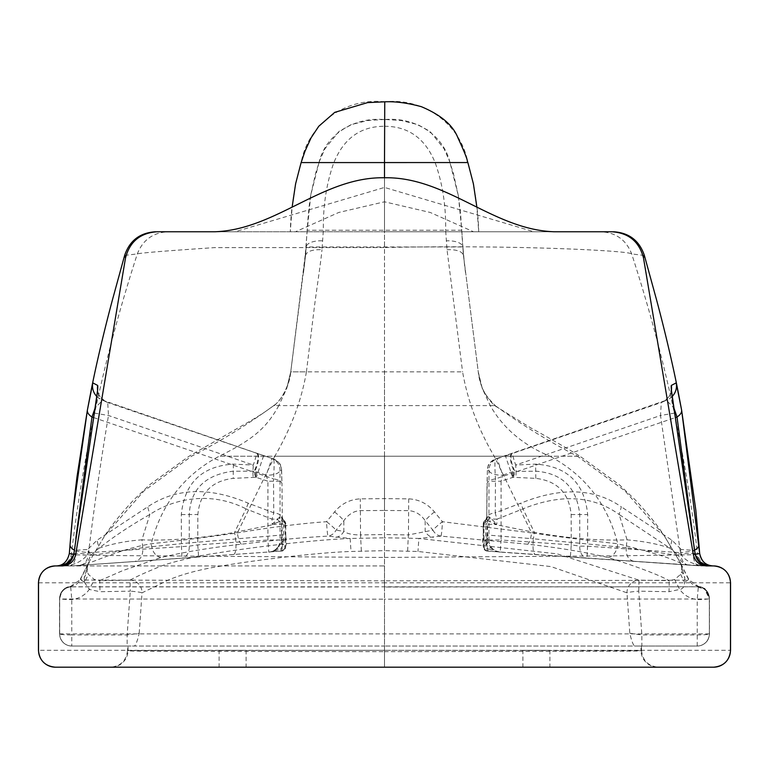 <?xml version="1.0" encoding="UTF-8"?>
<svg xmlns="http://www.w3.org/2000/svg" width="769" height="769" viewBox="0 0 769 769"><rect width="100%" height="100%" fill="white"/><g stroke="black" fill="none" stroke-linecap="round" stroke-linejoin="round"><path stroke-width="0.58" stroke-dasharray="3.85 2.88" d="M319.01 162.567L310.791 194.893L307.225 230.239L323.365 230.239C322.97 206.419 326.335 184.243 333.448 163.71C343.282 138.756 360.296 126.279 384.5 126.27L384.5 119.589C355.355 116.763 325.873 133.585 319.01 162.567L384.5 162.576L384.5 101.816C423.488 97.519 460.631 123.626 467.85 162.557C474.483 185.127 478.097 208.197 478.712 231.767L384.5 231.767L478.712 231.767L476.838 206.909M384.5 126.27C408.704 126.279 425.718 138.756 435.552 163.71C442.665 184.243 446.03 206.419 445.636 230.239L461.775 230.239L458.372 195.845L449.99 162.567L384.5 162.576L467.85 162.557L467.523 161.528M384.75 101.816L384.5 101.816C345.512 97.519 308.369 123.626 301.15 162.557C294.517 185.127 290.903 208.197 290.288 231.767L384.5 231.767L290.288 231.767L292.162 206.909M87.406 565.378L80.447 579.566L83.244 580.037L384.481 580.835L384.5 456.228L384.5 498.639L408.695 498.85C419.115 499.427 427.699 503.782 434.437 511.933L442.444 521.709L531.629 532.907L494.198 456.228C478.222 429.092 467.687 400.966 462.582 371.84L384.5 371.84L384.5 162.576L301.15 162.557L301.477 161.528M278.791 405.599C266.41 428.189 252.617 439.753 219.175 456.228L274.802 456.228C291.095 428.198 301.631 400.072 306.418 371.85L290.74 371.84L286.77 388.374L278.791 405.599L274.408 405.599C283.924 396.381 289.375 385.125 290.749 371.84L305.533 255.414C306.85 251.328 312.339 249.425 321.98 249.694L323.365 230.239L445.636 230.239L447.02 249.694L462.582 371.84M166.835 231.767L384.5 231.767L166.835 231.767M473.512 231.767L602.165 231.767L473.512 231.767L430.227 212.465L384.5 201.805L338.773 212.465L295.488 231.767M458.382 195.845L453.335 173.14L449.317 160.683L444.04 148.715L430.015 131.432L417.846 124.645L401.38 120.541L384.5 119.464L384.5 231.767L554.113 231.767L533.974 231.767L384.5 187.434L235.026 231.767L214.887 231.767M449.98 162.557C443.031 133.527 413.635 116.744 384.5 119.589M384.5 651.651L606.828 651.266C647.815 651.093 641.038 650.862 640.971 650.305L640.971 646.037L634.54 646.037C633.05 644.758 631.474 640.51 629.811 633.31L626.985 592.822L550.94 566.58L417.98 551.479L384.5 550.642L384.5 651.651L160.404 651.256C117.705 651.026 129.759 650.862 128.029 650.305L128.029 646.037L127.491 650.603L384.5 650.305L384.5 646.037L134.46 646.037C135.902 644.864 137.478 640.625 139.189 633.31L127.154 634.944L71.777 634.944L71.777 599.551L70.642 586.391A12.15 12.15 -0 0 0 59.626 598.493L59.626 633.887A12.15 12.15 0 0 0 71.777 646.037L127.154 646.037L127.154 634.944L130.259 591.169A12.15 1.057 -175.8 0 1 142.015 592.822A12.15 11.67 66 0 0 130.028 580.153L99.759 580.653L123.078 570.463L160.788 557.583C184.06 552.036 210.908 547.576 241.341 544.202C275.177 540.184 294.806 538.069 328.046 536.108L350.135 538.463C310.945 540.069 250.896 547.413 212.455 553.757C198.633 555.67 167.555 562.946 158.741 567.07C144.995 572.713 135.431 577.077 130.028 580.153L130.259 591.169L99.96 591.707L99.759 580.653L94.385 579.538L88.358 574.347L86.868 569.185L88.243 563.533L86.868 569.185M709.96 565.926L710.979 565.926C703.635 565.302 699.175 561.389 697.598 554.17L692.706 554.776L620.025 555.814L384.5 557.438L384.5 565.926L55.474 565.926A16.88 16.87 -90 0 0 38.604 582.796L38.604 650.305A16.88 16.87 -90 0 0 55.483 667.184L384.5 667.184L384.5 650.305L384.5 667.184L111.159 667.184L713.526 667.184A16.88 16.87 -90 0 0 730.396 650.305L730.473 650.305A16.88 16.88 0 0 1 713.594 667.184M522.891 667.184L549.893 667.184L522.891 667.184L522.891 650.305L549.893 650.305L522.891 650.305M695.138 553.997A15.188 1.721 -7.3 0 0 681.007 554.132C684.545 560.399 692.283 564.321 704.241 565.926L713.594 565.926A16.88 16.88 0 0 1 730.473 582.796L730.473 650.305M490.209 405.599L494.592 405.599C485.076 396.381 479.625 385.125 478.251 371.84L463.467 255.414C462.14 251.328 456.661 249.416 447.02 249.694M482.23 388.374L478.251 371.84L463.467 255.375L461.775 230.239M494.592 405.599L530.543 427.756C550.152 438.474 572.924 451.768 579.941 456.228L577.452 456.228L625.014 490.93L663.858 535.147L680.786 563.369L681.642 565.571L681.815 571.559L682.132 569.06L680.757 563.533L688.553 579.566C683.189 579.913 698.262 580.172 658.168 580.335L384.519 580.826L384.5 587.016L697.454 586.757A12.15 12.15 180 0 1 709.374 598.897L709.374 633.887L709.374 598.897C706.365 590.39 704.519 586.997 703.827 588.708L704.769 589.381L709.441 598.945L709.451 633.887C709.047 640.068 705.865 644.028 699.905 645.758L697.3 646.037M476.52 358.018L478.251 371.84L482.24 388.374L490.218 405.59C503.157 428.16 523.026 445.03 549.825 456.228L577.452 456.228C548.71 441.406 521.305 424.536 495.226 405.599L384.5 405.599L384.5 371.84L290.749 371.84L306.225 246.955A16.88 7.238 3.8 0 1 322.72 240.822M434.437 511.933A12.15 1.663 140.2 0 0 425.17 520.69C420.845 514.413 415.279 511.058 408.464 510.626L384.5 510.462L384.5 498.639L360.305 498.85C349.828 499.437 341.244 503.801 334.563 511.933L326.556 521.709C300.737 523.497 271.005 527.226 237.371 532.907C206.505 537.3 177.802 540.905 151.272 543.731C135.075 546.624 126.02 549.575 110.409 554.93L88.214 563.369L87.358 565.571L87.176 571.559L84.186 577.827M88.214 563.36L104.949 535.416L88.214 563.36M527.659 544.202L440.954 536.108L418.865 538.463L557.304 553.891L638.972 580.153L669.241 580.653C658.158 574.587 637.818 566.907 608.212 557.583C585.42 552.123 558.573 547.663 527.659 544.202C529.389 542.856 530.716 539.088 531.629 532.907C563.85 537.483 592.553 541.088 617.728 543.731C607.654 504.147 585.017 474.973 549.825 456.228L219.175 456.228C183.983 474.973 161.346 504.147 151.272 543.731C152.022 551.354 155.194 555.977 160.788 557.583M274.408 405.599L273.774 405.599C247.695 424.536 220.29 441.406 191.548 456.228L143.986 490.93L104.949 535.416M272.928 551.392L280.935 551.162L280.973 548.893A4.22 1.298 42.1 0 0 278.195 547.989L272.928 551.392L270.169 551.911L280.973 548.893L282.992 544.837L283.165 541.809A4.22 2.518 0.7 0 1 281.435 539.8L280.07 540.001L280.031 470.176A12.15 12.15 -81 0 0 271.822 458.689L266.237 475.146L254.126 471.176A12.15 3.778 -71.2 0 0 256.606 453.479A12.15 0.634 108.9 0 1 253.309 465.053L233.392 464.12C201.824 466.168 184.464 482.97 181.321 514.548L181.407 546.182A12.15 0.634 86 0 1 181.609 558.227L281.723 551.065L71.709 565.926L55.406 565.926A16.88 16.88 0 0 0 38.527 582.796L38.527 650.305A16.88 16.88 0 0 0 55.406 667.184M384.5 177.764L384.5 231.767L157.03 231.767M64.759 565.926C74.737 565.052 82.485 561.13 87.993 554.132L88.522 552.68C94.231 506.377 100.883 460.65 108.487 415.5L107.698 402.523L102.738 400.255L95.193 407.714M280.07 481.221L267.92 481.221L267.929 540.001L268.775 552.123A12.15 12.15 0 0 0 277.628 547.317A12.15 12.15 80.8 0 0 280.07 540.001L267.929 540.001L197.758 544.904L189.261 546.134L88.522 552.68L74.257 550.873M255.577 477.386L254.126 471.176L232.978 471.205C205.083 474.925 190.52 489.363 189.27 514.499L189.261 546.134A12.15 8.478 85.9 0 1 181.638 558.227L181.609 558.227A12.15 8.478 85.9 0 1 181.628 558.227A12.15 8.478 85.9 0 1 181.609 558.227A12.15 12.15 0 0 0 181.638 558.227L198.604 557.025L197.758 544.904L197.854 514.528C199.94 493.025 211.715 480.971 233.199 478.366L255.952 477.299L267.92 481.221L266.237 475.146A12.15 5.008 179.6 0 0 280.031 470.176L281.598 470.426A12.15 12.15 -81 0 0 273.389 458.93L107.698 402.523A15.188 15.169 112.3 0 1 106.853 402.206L106.853 402.206C94.385 393.805 99.547 392.709 97.596 389.201M73.853 554.103C74.564 553.18 79.284 553.19 87.993 554.132M124.636 255.395L137.324 253.914C140.746 252.905 166.402 250.809 214.301 247.637L384.5 247.541L384.5 557.438L148.773 555.814C86.897 555.41 73.699 554.987 72.392 554.42L71.402 554.17C83.513 451.912 105.488 351.827 137.324 253.914C142.765 240.043 152.906 232.661 167.748 231.767M68.249 565.926L58.011 565.926C65.365 565.302 69.825 561.389 71.402 554.17L69.316 553.545M38.527 582.796L38.604 582.796A16.88 16.87 -90 0 1 55.483 565.926L58.011 565.926M671.952 540.203L670.03 548.21L678.71 555.583L626.187 547.672L627.071 539.848L619.141 514.48L670.039 548.21C658.61 544.135 644.287 541.347 627.071 539.848C598.801 540.847 567.916 538.358 534.426 532.398L522.949 508.876C560.736 493.669 592.803 495.534 619.141 514.48L621.352 506.877C594.418 488.19 560.889 486.96 520.757 503.205L495.255 512.788L495.476 478.895C494.678 466.389 494.727 459.737 495.611 458.93L497.178 458.689L502.763 475.146L514.182 471.253A12.15 3.566 -108.8 0 1 511.596 453.748L512.394 453.479A12.15 0.634 71.1 0 0 515.691 465.053L535.609 464.12C567.166 466.187 584.527 482.999 587.679 514.548L587.593 546.182A12.15 0.634 94 0 0 587.391 558.227L500.225 552.123L488.027 548.893A4.22 1.298 137.9 0 1 490.805 547.989L495.582 551.219L498.831 551.911L488.065 551.162L688.707 565.08A12.15 8.747 94 0 1 681.276 549.508L671.952 540.203L621.352 506.877M688.707 565.08L700.511 565.907C695.589 566.272 693.032 561.082 692.859 550.325L681.276 549.508A12.15 8.382 -38 0 0 678.71 555.583A12.15 11.064 94 0 0 688.707 565.08M693.186 538.54L694.186 550.325L694.936 552.363M694.647 550.095A15.188 6.825 175.2 0 1 694.186 550.325L692.859 550.325M696.868 565.657L587.391 558.227A12.15 8.478 94.1 0 0 587.372 558.227A12.15 8.478 94.1 0 0 587.391 558.227L570.396 557.025L571.242 544.904L579.739 546.134A12.15 8.478 94.1 0 0 587.362 558.227A12.15 12.15 0 0 0 587.381 558.227L704.241 565.926M700.751 565.926L710.989 565.926M644.384 255.5L631.676 253.914C629.196 250.531 508.396 244.715 384.5 247.541L384.5 231.767M495.592 551.229L498.821 551.911L488.065 551.162A4.22 4.22 -82.3 0 1 485.354 549.912A4.22 4.22 0 0 0 488.065 551.162L488.027 548.893L486.008 544.837L485.835 541.809A4.22 2.518 179.3 0 0 487.565 539.8L488.93 540.001L488.969 470.176L487.402 470.426A12.15 12.15 -99 0 1 495.611 458.93L666.262 400.255L673.807 407.705M487.402 470.426L487.017 484.095A12.15 5.441 -179.5 0 1 487.017 483.989A12.15 5.441 -179.5 0 1 495.476 478.895L675.442 417.548M487.767 541.77A4.22 2.816 169.8 0 1 485.979 544.567A4.22 2.576 179.2 0 0 484.134 546.672L483.836 523.891A4.22 4.22 -90 0 1 485.527 520.517L485.076 520.498A4.22 4.191 -120.1 0 0 486.806 517.316A12.15 5.45 -179.5 0 1 495.255 512.788A12.15 2.153 72.4 0 0 496.985 519.162A12.15 1.153 -0.1 0 1 491.554 518.95L489.824 517.556A6.267 2.528 62.4 0 0 487.517 516.883L486.729 517.162L487.21 517.143L487.767 541.77L490.805 547.989M483.836 523.891L486.844 524.266A4.22 0.625 90 0 1 487.075 520.69L494.429 523.449A4.22 0.702 90 0 0 494.429 524.352L534.426 532.398L533.407 538.8L486.998 535.003L486.844 524.266L496.832 524.333L496.985 519.162L522.949 508.876L520.757 503.205M495.063 522.555A4.22 0.875 -53 0 1 494.429 523.449L496.832 524.333L491.554 518.95A4.22 1.999 -52.2 0 1 489.555 521.622M487.796 551.133L487.065 551.037A4.22 4.22 -83.2 0 0 487.277 551.065C486.767 549.566 486.671 544.212 486.998 535.003A4.22 1.375 0.3 0 0 483.22 536.339L483.249 523.977A4.22 4.22 -90 0 1 485.277 520.382L485.518 520.229A4.22 1.701 -117.6 0 1 487.075 520.69A4.22 2.836 -51.2 0 0 489.824 517.556M488.93 540.001A12.15 12.15 99.2 0 0 500.225 552.123L501.071 540.001L571.242 544.904L571.146 514.528C569.06 493.025 557.285 480.971 535.801 478.366L513.048 477.299L501.08 481.221L501.071 540.001L488.93 540.001M485.835 541.809L485.816 540.251A4.22 2.576 179.2 0 0 484.086 542.308M587.593 546.182L680.478 552.68L660.513 415.5L515.691 465.053A12.15 0.644 -93 0 0 516.114 471.349L536.022 471.205C562.274 473.281 576.837 487.709 579.73 514.499L579.739 546.134L587.593 546.182M681.007 554.132L680.478 552.68L694.743 550.873M713.594 565.926A16.88 16.88 0 0 1 730.473 582.796L384.5 582.796L384.5 565.926L59.04 565.926M629.811 633.31L641.846 634.944L697.223 634.944A12.15 1.057 -0 0 0 709.374 633.887A12.15 12.15 0 0 1 697.223 646.037A12.15 12.15 0 0 0 709.374 633.887L709.306 633.887A12.15 12.15 90 0 1 697.156 646.037L384.5 646.037L641.423 646.037L641.509 650.622L384.5 650.305L730.396 650.305L730.387 582.796A16.88 16.87 -90 0 0 713.517 565.926A16.88 16.87 -90 0 1 730.387 582.796M71.777 646.037A12.15 12.15 0 0 1 59.626 633.887A12.15 1.057 180 0 0 71.777 634.944L71.777 646.037A12.15 12.15 0 0 1 59.626 633.887L59.694 633.887A12.15 12.15 90 0 0 71.844 646.037L384.5 646.037L384.5 599.166L709.306 599.003L709.374 633.887A12.15 12.15 0 0 1 697.223 646.037L634.54 646.037L641.846 646.037L641.846 634.944L638.741 591.169A12.15 1.057 -4.2 0 0 626.985 592.822A12.15 11.67 114 0 1 638.972 580.153L638.741 591.169L669.04 591.707L669.241 580.653L674.615 579.538L680.642 574.347L681.815 571.559L684.814 577.836L684.506 582.373L688.553 579.566L698.358 586.391L697.454 586.747M608.212 557.583C613.806 555.977 616.978 551.354 617.728 543.731C651.083 551.979 672.096 558.525 680.786 563.369M697.147 586.853A12.15 12.15 -93.8 0 1 709.306 599.003L709.441 598.945C708.374 593.332 706.817 590.131 704.779 589.381L697.281 586.795L71.719 586.795A12.15 12.15 51.9 0 0 59.559 598.945L59.626 598.493A12.15 1.057 180 0 0 71.777 599.551C79.101 598.686 84.946 595.312 89.31 589.439L94.385 579.538M241.341 544.202C239.611 542.847 238.284 539.079 237.371 532.907L274.802 456.228L579.941 456.228L619.574 484.931L635.204 499.85C647.498 513.077 657.053 524.842 663.868 535.147M663.897 535.205L680.786 563.36L682.132 569.185M708.98 565.926L706.663 565.926M699.684 553.545L697.598 554.17C685.487 451.912 663.512 351.827 631.676 253.914C626.235 240.043 616.094 232.661 601.252 231.767L611.97 231.767M38.604 582.796L384.5 582.796L384.5 650.305L38.527 650.305M458.362 195.787L460.612 214.08L462.775 246.955A16.88 7.238 176.2 0 0 446.28 240.822M307.225 230.239L304.264 267.141L306.235 246.955L462.765 246.955L464.736 267.141L462.909 246.955M626.177 547.672L533.407 538.8C532.542 547.653 533.109 552.853 535.099 554.401M674.663 413.078L660.513 415.5L661.302 402.523L666.223 400.264L495.611 458.93C484.979 465.158 489.257 466.485 487.383 469.628L486.729 517.172A4.22 4.22 90 0 1 485.047 520.517A4.22 4.22 159.4 0 0 486.729 517.162L487.017 484.095M511.943 472.07L513.048 477.299L514.182 471.253L516.114 471.349L515.903 477.712M513.423 477.386L514.874 471.176A12.15 3.778 -108.8 0 1 512.394 453.479L661.302 402.523A15.188 15.169 67.7 0 0 662.147 402.206L662.147 402.206C674.615 393.805 669.453 392.709 671.404 389.201M512.683 477.386L505.435 455.863L497.178 458.689A12.15 12.15 -99 0 0 488.969 470.176A12.15 5.008 0.4 0 0 502.763 475.146L501.08 481.221L488.93 481.221M487.806 541.972A4.22 2.836 168.9 0 1 486.008 544.837A4.22 2.576 179.2 0 0 484.143 546.951L484.134 546.672M485.354 549.912A4.22 4.22 -82.3 0 1 484.143 546.951L483.355 546.855A4.22 4.22 -83.2 0 0 487.046 551.037C482.98 548.451 481.702 543.558 483.22 536.349M485.076 520.498L485.277 520.382A4.22 4.018 -123.4 0 0 487.133 517.114M483.355 523.891A4.22 4.22 -90 0 1 485.047 520.517L483.922 521.747L485.537 520.229A4.22 4.22 0 0 0 483.249 523.977A4.22 4.22 -90 0 1 485.518 520.229A4.22 1.701 -117.6 0 1 485.537 520.229L485.537 520.229A4.22 3.864 -118.5 0 0 487.517 516.883M672.173 396.506A15.188 15.188 51.7 0 1 670.731 397.804A15.188 15.188 51.7 0 1 670.722 397.813A15.188 15.188 51.7 0 1 666.223 400.264L662.147 402.206A15.188 15.169 67.7 0 0 671.452 389.97M680.853 563.706L690.062 581.941L692.561 584.277L698.358 586.391A12.15 12.15 180 0 1 709.374 598.493A12.15 12.15 0 0 0 698.358 586.391L697.223 599.551C690.004 598.763 684.17 595.398 679.7 589.439L674.615 579.538M84.542 582.402L80.447 579.566L70.642 586.391L71.853 586.853A12.15 12.15 -86.2 0 0 59.694 599.003L384.5 599.166L384.5 587.016L428.343 587.016M408.695 498.85L408.464 534.916L384.5 534.551L384.5 537.819L408.185 538.156L408.464 534.916L432.909 530.149L425.17 520.69L425.17 531.389A12.15 10.218 -99 0 0 433.226 537.348M440.954 536.108A12.15 10.218 -99.1 0 1 432.909 530.149A12.15 1.269 141.3 0 1 442.444 521.709A12.15 0.827 93.2 0 1 440.954 536.108M407.647 550.96L408.185 538.156L418.865 538.463L417.98 551.479M680.642 574.347L684.506 582.373C684.477 586.632 682.872 588.987 679.69 589.439L669.04 591.707M680.757 563.533L684.823 577.836M350.135 538.463L351.02 551.479L384.5 550.642L384.5 537.819L350.135 538.463M139.189 633.31L142.015 592.822L168.969 579.778C182.859 574.02 199.94 569.493 220.213 566.205C250.559 560.784 316.29 552.546 351.02 551.479M84.186 577.836L84.494 582.373L88.358 574.347M84.494 582.373L89.3 589.439L99.96 591.707M88.243 563.533L84.177 577.836M88.156 563.696L78.938 581.941L76.439 584.277L70.642 586.391A12.15 12.15 0 0 0 59.626 598.493M335.774 537.348A12.15 10.218 -81 0 0 343.83 531.389L336.091 530.149A12.15 1.269 38.7 0 0 326.556 521.709A12.15 0.827 86.8 0 0 328.046 536.108A12.15 10.218 -80.9 0 0 336.091 530.149L343.83 520.69C348.578 514.182 354.153 510.827 360.536 510.626L384.5 510.462M334.563 511.933A12.15 1.663 39.8 0 1 343.83 520.69L343.83 531.389C347.213 533.773 352.788 534.945 360.536 534.916L360.305 498.85M361.353 550.96L360.536 534.916L384.5 534.551M127.154 646.037L134.46 646.037M71.853 586.853L340.657 587.016M71.546 586.747A12.15 12.15 -0 0 0 59.626 598.897C63.087 585.372 65.375 590.467 65.173 588.708L64.231 589.381C62.183 590.131 60.626 593.332 59.549 598.964L59.549 633.887C59.953 640.068 63.135 644.028 69.095 645.758L71.7 646.037M94.337 413.078L108.487 415.5L253.309 465.053A12.15 0.644 -87 0 1 252.886 471.349L253.097 477.712M96.827 396.506A15.188 15.188 128.3 0 0 98.269 397.804A15.188 15.188 128.3 0 0 98.278 397.813A15.188 15.188 128.3 0 0 102.777 400.264L273.389 458.93C283.011 464.678 279.407 464.803 281.406 468.167L281.983 483.999A12.15 5.441 -0.5 0 0 273.524 478.895C274.331 466.302 274.283 459.651 273.389 458.93L102.738 400.255L98.269 397.804L106.853 402.206A15.188 15.169 112.3 0 1 97.548 389.97M74.353 550.095A15.188 6.825 4.8 0 0 74.814 550.325L74.064 552.363M75.823 538.531L74.814 550.325L87.724 549.508A12.15 8.382 -142 0 1 90.29 555.583L142.813 547.672C143.111 555.439 140.592 559.967 135.267 561.264M283.165 541.809L283.953 520.517L283.463 520.229A4.22 1.701 -62.4 0 0 283.463 520.229A4.22 1.701 -62.4 0 0 281.925 520.69L272.168 524.333L279.176 517.556A6.267 2.528 117.6 0 1 281.483 516.883L282.271 517.162L281.79 517.143L281.233 541.77L278.195 547.989M279.445 521.622A4.22 1.999 -127.8 0 1 277.446 518.95A12.15 1.153 -179.9 0 1 272.015 519.162A12.15 2.153 107.6 0 0 273.745 512.788L273.524 478.895L93.558 417.548M281.223 551.133A4.22 4.22 -97.7 0 0 283.646 549.912A4.22 4.22 0 0 1 280.935 551.162A4.22 4.22 -97.7 0 0 281.223 551.133L281.935 551.037A4.22 4.22 -96.8 0 1 281.723 551.065C282.252 549.566 282.348 544.221 282.002 535.003L282.156 524.266A4.22 0.625 90 0 0 281.925 520.69A4.22 2.836 -128.8 0 1 279.176 517.556M273.937 522.555A4.22 0.875 -127 0 0 274.571 523.449A4.22 0.702 90 0 1 274.571 524.352L285.751 523.977A4.22 4.22 -90 0 0 283.482 520.229A4.22 3.864 -61.5 0 1 281.483 516.883M281.454 538.194A4.22 2.576 0.8 0 0 283.184 540.251A4.22 2.576 0.8 0 1 284.914 542.308L285.164 523.891L285.751 523.977A4.22 4.22 -90 0 0 283.723 520.382A4.22 4.018 -56.6 0 1 281.867 517.114M283.924 520.498A4.22 4.191 -59.9 0 1 282.194 517.316A12.15 5.45 -0.5 0 0 273.745 512.788L248.243 503.205C209.331 486.633 175.803 487.854 147.648 506.877L97.048 540.203L87.724 549.508A12.15 8.747 86 0 1 80.293 565.08A12.15 11.064 86 0 0 90.29 555.583L98.961 548.21L97.048 540.203M285.645 523.891A4.22 4.22 -90 0 0 283.953 520.517A4.22 4.22 90 0 1 282.261 517.143C283.127 519.94 283.684 521.046 283.953 520.507A4.22 4.22 20.6 0 1 282.271 517.162L281.983 483.999A12.15 5.441 -0.5 0 1 281.983 484.095L282.261 517.143M283.646 549.912A4.22 4.22 -97.7 0 0 284.857 546.951A4.22 2.576 0.8 0 0 282.992 544.837A4.22 2.836 11.1 0 1 281.194 541.972M233.901 554.401C235.891 552.853 236.458 547.653 235.593 538.8L234.574 532.398L246.051 508.876L272.015 519.162L272.168 524.333L274.571 524.352L234.574 532.398C200.719 538.377 169.834 540.857 141.929 539.848L142.813 547.643L185.81 543.212L282.002 535.003A4.22 1.375 179.7 0 1 285.78 536.339L285.751 523.977L285.645 546.855L284.857 546.951L284.914 542.308M285.78 536.349C287.298 543.558 286.02 548.451 281.935 551.037A4.22 4.22 -96.8 0 0 285.645 546.855M281.233 541.77A4.22 2.816 10.2 0 0 283.021 544.567A4.22 2.576 0.8 0 1 284.866 546.672M277.619 547.317A12.15 12.15 80.8 0 1 268.775 552.123M257.404 453.748A12.15 3.566 -71.2 0 1 254.818 471.253L255.952 477.299L257.057 472.07M68.489 565.907C73.353 566.282 75.9 561.091 76.141 550.325M248.243 503.205L246.051 508.876C211.1 490.93 174.14 498.331 149.859 514.48C131.278 524.977 114.312 536.224 98.97 548.21C112.437 543.683 126.76 540.895 141.929 539.848L149.859 514.48L147.648 506.877M384.5 456.228L384.5 405.599L273.649 405.599C282.088 400.793 290.153 382.068 290.74 371.84L292.48 358.018M306.418 371.84L313.935 310.686C315.626 295.882 320.74 263.546 321.98 249.694M60.02 565.926L62.337 565.926M709.306 633.887L59.626 633.887L59.626 598.897M219.107 667.184L246.109 667.184L219.107 667.184L219.107 650.305L246.109 650.305L219.107 650.305M246.109 650.305L246.109 667.184M549.893 650.305L549.893 667.184M384.5 187.434L384.5 201.805M111.159 667.184A16.88 16.87 -90 0 0 128.029 650.305M657.841 667.184A16.88 16.87 -90 0 1 640.971 650.305M71.7 565.926L181.609 558.227L71.709 565.926M709.95 565.926C702.722 565.321 698.281 561.485 696.608 554.42M59.05 565.926C66.278 565.321 70.719 561.485 72.392 554.42M697.223 646.037L697.223 599.551A12.15 1.057 0 0 0 709.374 598.493M505.435 455.863L511.596 453.748M483.249 523.977L483.355 546.855M633.723 561.264C628.408 559.967 625.889 555.439 626.187 547.672M571.146 514.528L587.679 514.548M535.801 478.366L535.599 464.12M487.546 538.194A4.22 2.576 179.2 0 1 485.816 540.251L485.527 520.517A4.22 4.22 90 0 0 487.21 517.143M483.836 523.92A4.22 2.576 -0.8 0 1 485.575 521.863A4.22 2.576 179.2 0 0 487.306 519.806M285.164 523.891A4.22 4.22 -90 0 0 283.473 520.517A4.22 4.22 90 0 1 281.79 517.143M285.164 523.92A4.22 2.576 -179.2 0 0 283.425 521.863A4.22 2.576 0.8 0 1 281.694 519.806M281.598 470.426L281.983 484.095M181.321 514.548L197.854 514.528M233.392 464.12L233.19 478.366M263.565 455.863L256.317 477.386M59.694 633.887L59.694 599.003M290.307 231.767L290.355 231.056L290.307 231.767M384.5 119.464L367.611 120.541L351.154 124.645L338.985 131.432L324.96 148.715L319.683 160.683L315.665 173.14L310.772 194.893M463.467 255.414L465.581 273.36M482.298 388.528L478.251 371.84C481.096 384.769 480.577 391.152 495.351 405.599M105.132 535.147C111.947 524.842 121.502 513.077 133.796 499.85L149.426 484.931L189.059 456.228L238.698 427.622C261.585 414.693 264.642 412.251 273.649 405.599M286.77 388.374L290.749 371.84L286.722 388.48M305.543 255.366L305.918 251.136M499.129 551.998L498.062 551.834M463.457 255.366L463.082 251.136M641.509 650.622C642.653 660.706 648.277 666.223 658.379 667.184M491.372 547.317A12.15 12.15 0 0 0 500.225 552.123M485.047 520.507C485.316 521.046 485.883 519.931 486.729 517.172M680.786 563.36L681.594 565.359M681.651 565.551L682.132 569.06M87.349 565.551L86.868 569.06M283.963 520.517L285.078 521.747L283.463 520.229A4.22 4.22 0 0 1 285.751 523.977M270.938 551.834L269.871 551.998M127.491 650.612C126.347 660.706 120.723 666.223 110.621 667.184M306.091 246.955C307.552 221.289 309.071 204.227 310.638 195.778M305.533 255.414L303.419 273.36M384.5 565.926L382.491 565.926M55.474 667.184L384.76 667.184"/><path stroke-width="1.15" d="M301.16 162.576L384.5 162.576L384.75 101.816L367.592 102.613L334.736 112.361L318.76 126.27L311.109 137.766L305.033 151.128L301.477 161.528M476.838 206.909L473.416 183.868L467.879 162.557L384.5 162.567L384.5 177.764C446.453 176.562 492.91 229.662 554.113 231.767L611.97 231.767C628.725 232.949 639.231 241.658 643.48 257.875L693.302 554.42C694.926 561.533 699.377 565.369 706.653 565.926L713.594 565.926A16.88 16.88 0 0 1 730.473 582.796L730.473 650.305A16.88 16.88 0 0 1 713.594 667.184L55.406 667.184A16.88 16.88 0 0 1 38.527 650.305L38.527 582.796A16.88 16.88 0 0 1 55.406 565.926L62.337 565.926C69.623 565.369 74.074 561.533 75.698 554.42L125.52 257.875C129.769 241.658 140.275 232.949 157.03 231.767L214.887 231.767C276.09 229.662 322.547 176.562 384.5 177.764M74.353 550.095A15.188 6.825 4.8 0 1 70.046 544.769A15.188 6.825 4.8 0 1 70.046 544.721L69.316 553.545L73.651 554.238C70.815 562.004 64.875 565.907 55.82 565.926C62.885 565.849 67.384 561.726 69.316 553.545L70.046 544.721C72.565 514.509 73.824 502.484 77.063 476.405L87.416 409.935L92.809 382.875L97.692 385.442C98.153 387.432 97.038 396.641 94.337 413.078L73.862 553.997M75.698 554.42L73.853 554.103C71.959 561.831 67.297 565.773 59.867 565.926C66.941 565.715 71.604 561.755 73.853 554.045L97.634 389.979M125.52 257.875L124.636 255.395C129.653 240.582 139.968 232.709 155.578 231.767M694.936 552.363L695.349 554.238C697.493 561.581 703.433 565.475 713.18 565.926C705.673 565.446 701.174 561.322 699.684 553.545L695.349 554.238M554.113 231.767L601.252 231.767M681.584 409.935L676.191 382.875L671.308 385.442C670.847 387.461 671.962 396.669 674.663 413.078L695.147 554.103A15.188 1.721 -7.3 0 0 695.147 554.045L695.147 554.045A15.188 1.721 -7.3 0 0 695.138 553.997M693.302 554.42L695.147 554.103C696.945 561.61 701.607 565.551 709.133 565.926C702.049 565.705 697.396 561.755 695.147 554.045L671.366 389.979M675.442 417.548L677.018 417.009L693.186 538.54M713.18 565.926C710.027 565.859 702.424 565.33 699.684 553.545L698.954 544.721A15.188 6.825 175.2 0 1 698.954 544.769A15.188 6.825 175.2 0 1 694.647 550.095M699.684 553.545L681.632 410.194M698.954 544.76L695.82 510.155L681.594 409.964A15.188 7.777 169.6 0 1 677.018 417.009L673.807 407.705M643.48 257.875L644.364 255.395C639.347 240.582 629.032 232.709 613.422 231.767M676.191 382.875A15.188 15.188 51.7 0 1 672.173 396.506M92.809 382.875A15.188 15.188 128.3 0 0 96.827 396.506M70.046 544.76L73.18 510.155L87.406 409.964A15.188 7.777 10.4 0 0 91.982 417.009L75.823 538.531M95.193 407.714L91.982 417.009L93.558 417.548M74.064 552.363L73.651 554.238M671.308 385.442A15.188 15.169 67.7 0 1 671.452 389.97M97.692 385.442A15.188 15.169 112.3 0 0 97.548 389.97M467.85 162.557L467.408 161.173M467.523 161.528L467.687 162.057C466.504 160.538 470.195 164.258 457.891 137.766C453.047 125.212 440.839 114.841 421.287 106.66C407.522 102.931 395.343 101.316 384.74 101.816M301.592 161.173L301.15 162.557M292.162 206.909L295.584 183.868L301.121 162.557M713.67 565.926C723.927 566.926 729.55 572.549 730.55 582.796L730.55 650.305C729.55 660.561 723.927 666.185 713.67 667.184M55.33 667.184C45.073 666.185 39.45 660.561 38.45 650.305L38.45 582.796C39.45 572.549 45.073 566.926 55.33 565.926M91.011 391.065C95.981 365.592 104.075 331.103 112.255 300.554L124.636 255.395M677.989 391.065C673.029 365.592 664.925 331.103 656.745 300.554L644.364 255.395M681.594 409.964L677.998 391.123M87.406 409.964L91.021 391.037M69.316 553.545C66.576 565.33 58.963 565.869 55.82 565.926"/></g></svg>
